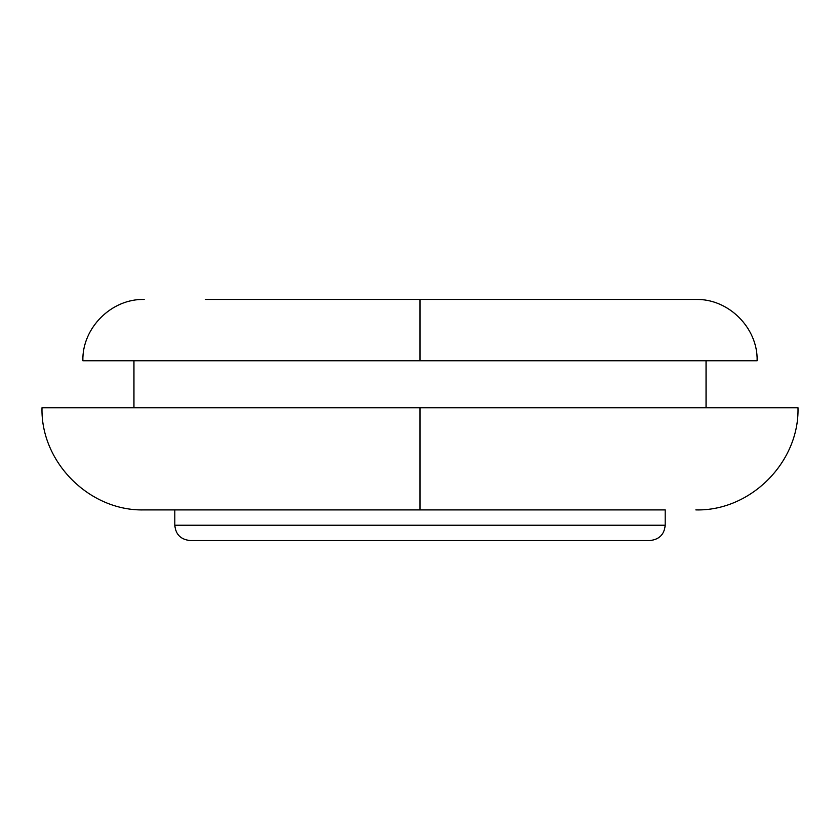 <?xml version="1.0" encoding="UTF-8"?>
<svg xmlns="http://www.w3.org/2000/svg" width="840" height="840" viewBox="0 0 840 840"><rect width="100%" height="100%" fill="white"/><g stroke="black" fill="none" stroke-linecap="round" stroke-linejoin="round"><path stroke-width="1.26" d="M133.948 360.749L133.948 407.736L42 407.736L798 407.736C799.418 462.315 750.414 511.319 695.835 509.901M42 407.736C40.583 462.315 89.586 511.319 144.165 509.901L665.186 509.901L665.186 525.231C664.377 534.418 659.264 539.532 649.866 540.55L190.134 540.55C180.737 539.532 175.623 534.418 174.815 525.231L665.175 525.231M205.464 299.45L695.835 299.45C728.564 298.578 758.005 328.02 757.134 360.749L420 360.749L420 299.45M144.165 299.45C111.436 298.578 81.995 328.02 82.866 360.749L420 360.749M420 509.901L420 407.736M420 525.231C420 544.992 420 544.992 420 525.231M706.052 360.749L706.052 407.736M174.815 509.901L174.815 525.231"/></g></svg>
